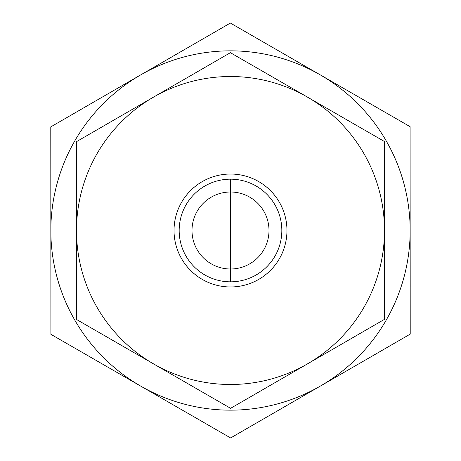 <?xml version="1.0" encoding="UTF-8"?>
<svg xmlns="http://www.w3.org/2000/svg" width="461" height="461" viewBox="0 0 461 461"><rect width="100%" height="100%" fill="white"/><g stroke="black" fill="none" stroke-linecap="round" stroke-linejoin="round"><path stroke-width="0.69" d="M50.808 173.785L50.877 287.422M410.192 287.215L410.123 173.578M410.215 334.121L230.621 437.95L140.761 386.139A179.657 179.657 0 0 0 410.157 230.5L410.215 334.121M410.157 230.396A179.657 179.657 0 0 0 140.582 74.964A179.657 179.657 0 0 0 140.761 386.139L50.906 334.329L50.785 126.879L230.379 23.05L410.094 126.671L410.157 230.5M268.999 230.5A38.499 38.499 0 0 1 230.5 268.999A38.499 38.499 0 0 1 192.001 230.5A38.499 38.499 0 0 1 230.5 192.001A38.499 38.499 0 0 1 268.999 230.5M277.142 209.064A51.332 51.332 0 0 1 251.937 277.142M281.832 230.471A51.332 51.332 0 0 1 204.863 274.969A51.332 51.332 0 0 1 204.811 186.06A51.332 51.332 0 0 1 281.832 230.471M286.961 230.465A56.461 56.461 0 0 0 202.241 181.617A56.461 56.461 0 0 0 202.298 279.418A56.461 56.461 0 0 0 286.961 230.465M153.582 363.908A153.991 153.991 0 0 0 384.491 230.408A153.991 153.991 0 0 0 153.427 97.185A153.991 153.991 0 0 0 153.582 363.908L76.561 319.496L76.457 141.683L230.396 52.687L384.439 141.504L384.543 319.317L230.604 408.313L153.582 363.908M230.5 179.168L230.5 281.832L230.5 179.168"/></g></svg>
